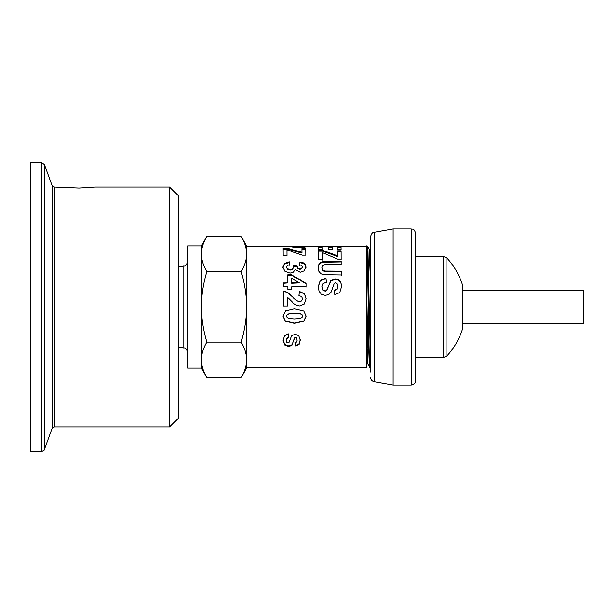 <?xml version="1.0" encoding="UTF-8"?>
<svg xmlns="http://www.w3.org/2000/svg" width="614" height="614" viewBox="0 0 614 614"><rect width="100%" height="100%" fill="white"/><g stroke="black" fill="none" stroke-linecap="round" stroke-linejoin="round"><path stroke-width="0.92" d="M415.747 256.537L443.554 256.537L443.554 357.463L415.747 357.463M446.885 355.997A72.414 72.414 0 0 0 462.488 329.204L462.488 284.796A72.414 72.414 0 0 0 446.885 258.003L446.885 355.997L443.554 357.463M370.488 372L370.488 236.72C372.353 231.048 373.657 232.936 374.225 232.261L393.113 228.93L411.219 228.93C412.562 229.797 413.59 227.272 415.747 233.458L415.747 380.542C416.016 382.675 414.504 384.187 411.219 385.07L411.219 228.93M411.219 385.07L393.113 385.07L393.113 228.93M462.71 290.706L583.3 290.706L583.3 323.294L462.71 323.294M367.072 353.303L368.2 301.873M368.699 277.206L369.797 250.128L370.488 261.311M366.504 330.455L367.74 363.864L368.845 336.794M370.488 362.321L367.939 250.082L367.586 246.275L366.504 246.367M246.575 359.827L246.575 368.093L241.118 377.549C244.733 371.416 246.552 365.514 246.575 359.827C246.552 354.148 244.733 348.245 241.118 342.113C244.733 329.91 246.552 318.152 246.575 306.839L246.575 367.755L366.504 367.755L366.504 246.245L305.688 246.245M301.873 247.265L301.873 246.36L305.68 246.352L305.381 246.92L303.17 247.496L298.772 247.772L293.024 247.235L291.596 246.252L246.575 246.245L246.575 306.839C246.552 295.526 244.733 283.768 241.118 271.565C244.733 265.494 246.552 259.638 246.575 254.012C246.552 248.378 244.733 242.522 241.118 236.451L246.575 245.907L246.575 254.012M366.504 246.444C367.663 236.229 368.822 371.132 369.981 367.755L370.488 367.755M366.504 363.872L367.709 363.833L369.981 367.755M322.312 259.446L318.497 259.453L318.443 250.343L322.565 250.335L337.278 255.654L337.247 250.819L341.077 250.811L341.123 259.116L337.577 259.116L322.273 252.554L322.312 259.446M318.198 286.684L320.163 280.598L325.934 278.134L326.379 282.118L323.094 283.622L322.058 286.715L323.002 289.877L325.19 290.952L326.556 290.491L330.731 280.705L335.275 278.833L338.514 279.7L340.816 282.24L341.614 286.37L339.765 292.51L334.783 294.735L334.569 290.299L337.078 289.087L337.83 286.339L337.002 283.438L335.597 282.77L334.223 283.399L331.115 292.057L328.82 294.497L325.22 295.395L321.575 294.352L319.042 291.381L318.198 286.684M283.085 340.54L284.42 335.988L288.104 333.709L288.78 337.546L286.861 338.521L286.216 340.532L286.838 342.612L288.818 342.819L291.481 335.965L295.157 334.231L298.749 335.72L300.215 340.202L299.133 344.27L295.894 346.035L295.127 342.812L296.593 342.006L297.099 340.271L296.608 338.191L295.725 337.769L294.943 338.145L291.819 345.421L288.595 346.473L284.719 345.03L283.085 340.54M286.976 255.447L283.161 255.455L283.108 248.209L287.229 248.209L301.942 252.293L301.911 248.547L305.741 248.547L305.787 255.163L302.241 255.171L286.938 249.837L286.976 255.447L286.938 249.837M287.836 286.83L283.284 286.838L283.269 282.931L287.828 282.916L287.797 274.727L291.596 274.719L305.995 283.376L306.002 286.776L291.65 286.815L291.658 289.486L287.843 289.501L287.836 286.83M294.559 308.857L303.761 311.052L306.094 316.141L303.761 321.191L294.551 323.348L285.318 321.229L282.985 316.21L285.51 310.907L294.559 308.857M288.549 298.266L287.344 297.391L287.367 305.964L283.346 305.979L283.3 290.967L287.628 292.387L296.785 300.699L299.448 301.581L301.674 300.799L302.449 298.657L301.62 296.531L298.903 295.626L299.317 291.412L304.467 293.753L306.041 298.757L304.252 303.999L299.762 305.925L296.854 305.388L293.952 303.661L288.549 298.266M282.831 267.09L284.581 263.391L289.194 261.779L289.716 264.688L287.268 265.471L286.423 267.059L287.452 268.786L290.199 269.5L292.794 268.802L293.745 267.159L293.415 265.678L296.946 266.016L297.721 268.042L299.878 268.748L301.697 268.218L302.372 266.844L301.589 265.44L299.333 264.757L300 261.971L303.285 262.823L305.227 264.457L305.933 266.929L303.915 270.928L300.154 272.225L295.388 269.615L293.53 272.125L290.031 273.092L284.942 271.319L282.831 267.09M291.604 246.352L295.441 246.352L295.449 247.265L297.253 247.749M323.325 261.564L341.138 261.234L341.146 264.365L325.113 264.519L322.887 265.54L322.051 267.796L322.857 270.076L324.814 271.027L341.177 271.15L341.192 274.934L323.547 274.665L320.7 273.522L318.85 271.334L318.152 267.911L318.881 264.273L320.823 262.431L323.325 261.564L323.325 262.239L341.138 261.917L341.146 265.002M322.25 249.675L318.436 249.675L318.39 246.337L341.016 246.329L341.069 249.514L337.239 249.514L337.201 246.744L332.182 246.751L332.22 249.253L328.406 249.253L328.375 246.751L322.212 246.751L322.25 249.675L322.212 246.751M370.465 361.846L370.488 361.354M332.182 246.751L332.212 249.253M337.209 247.235L341.016 247.235L341.054 249.514M318.413 247.235L322.212 247.235M328.383 247.235L332.182 247.235M341.016 247.235L341.016 246.329M318.152 268.495L318.881 264.91L320.823 263.099L323.325 262.239M322.051 267.796L322.857 270.628L324.814 271.557L341.177 271.68L341.192 275.41M320.823 263.099L320.823 262.431M318.881 264.91L318.881 264.273M341.177 271.68L341.177 271.15M324.814 271.557L324.814 271.027M322.857 270.628L322.857 270.076M341.138 261.917L341.138 261.234M300.131 247.749L301.873 247.227M295.441 246.252L295.818 247.549L295.818 246.651L300.73 246.797L301.873 246.321L295.449 246.337M301.727 247.48L301.873 246.321M300.73 247.695L300.73 246.797M298.696 247.772L298.696 246.905M296.93 247.726L296.93 246.828M282.831 267.681L284.581 264.035L289.194 262.454L289.716 265.317M299.333 265.386L300 262.646L303.285 263.475L305.227 265.094L305.933 267.527M293.415 266.292L296.946 266.629L297.721 268.617L299.878 269.316L301.697 268.802L302.372 266.844M286.423 267.059L287.452 269.354L290.199 270.053L292.794 269.369L293.745 267.159M284.581 264.035L284.581 263.391M305.227 265.094L305.227 264.457M303.285 263.475L303.285 262.823M300 262.646L300 261.971M301.697 268.802L301.697 268.218M299.878 269.316L299.878 268.748M297.721 268.617L297.721 268.042M296.946 266.629L296.946 266.016M292.794 269.369L292.794 268.802M290.199 270.053L290.199 269.5M287.452 269.354L287.452 268.786M289.194 262.454L289.194 261.779M298.903 295.794L299.317 291.642L304.467 293.945L306.041 298.88M283.3 291.205L287.628 292.602L296.785 300.791L299.448 301.666L301.674 300.891L302.449 298.657M287.344 297.391L287.367 305.979M306.094 316.003L303.761 320.976L294.551 323.11L285.318 321.015L282.985 316.072M302.495 316.149L301.988 314.644L300.192 313.716L294.528 313.293L289.056 313.7L287.076 314.698L286.584 316.195L287.091 317.584L288.887 318.512L294.543 318.942L300.008 318.528L302.004 317.53L302.495 316.149L301.988 314.759L300.192 313.815L294.528 313.386L289.056 313.8L287.076 314.813L286.584 316.195M291.65 286.815L291.658 289.747M287.797 275.21L291.596 275.202L305.995 283.729L306.002 287.076M283.269 283.292L287.828 282.916M291.619 278.226L291.635 283.269L299.371 282.885L291.619 278.226L291.635 282.908L299.371 282.885M291.596 275.202L291.596 274.719M301.911 249.422L305.741 249.414L305.787 255.163M283.108 249.084L287.229 249.084L301.942 253.106L301.942 252.293M305.741 249.414L305.741 248.547M287.229 249.084L287.229 248.209M297.099 340.271L296.608 337.731L295.725 337.309L294.943 337.677L291.819 344.853L288.595 345.889L284.719 344.469L283.085 340.041M300.215 339.703L299.133 343.717L295.894 345.452L295.127 342.282M288.78 337.094L286.861 338.053L286.216 340.532M284.719 344.469L284.719 345.03M288.595 345.889L288.595 346.473M291.819 344.853L291.819 345.421M293.738 341.039L293.738 341.553M294.943 337.677L294.943 338.145M295.725 337.309L295.725 337.769M296.608 337.731L296.608 338.191M295.894 345.452L295.894 346.035M299.133 343.717L299.133 344.27M286.861 338.053L286.861 338.521M318.198 286.984L320.163 280.989L325.934 278.564L326.379 282.494M334.569 290.545L337.078 289.347L337.83 286.339M322.058 286.715L323.002 290.13L325.19 291.189L326.556 290.737L330.731 281.105L335.275 279.255L338.514 280.107L340.816 282.609L341.614 286.677M320.163 280.989L320.163 280.598M338.514 280.107L338.514 279.7M335.275 279.255L335.275 278.833M330.731 281.105L330.731 280.705M325.934 278.564L325.934 278.134M322.273 252.554L322.312 260.152M337.247 251.656L341.077 251.648L341.123 259.822M318.443 251.187L322.565 251.18L337.278 256.422L337.278 255.654M341.077 251.648L341.077 250.811M322.565 251.18L322.565 250.335M206.772 342.113C203.165 348.245 201.346 354.148 201.315 359.827L201.315 306.839C201.346 318.152 203.165 329.91 206.772 342.113L241.118 342.113M206.772 377.549L201.315 368.093L201.315 359.827C201.346 365.514 203.165 371.416 206.772 377.549L241.118 377.549M201.315 368.093L187.738 368.093L187.738 245.907L201.315 245.907L206.772 236.451C203.165 242.522 201.346 248.378 201.315 254.012L201.315 245.907M201.315 254.012C201.346 259.638 203.165 265.494 206.772 271.565C203.165 283.768 201.346 295.526 201.315 306.839L201.315 254.012M206.772 236.451L241.118 236.451M206.772 271.565L241.118 271.565M169.641 187.07L169.641 426.93L178.689 417.881L178.689 196.119L169.641 187.07L94.963 187.07L79.122 188.076L54.239 187.07L54.239 426.93L52.113 428.418L44.469 449.44C44.975 449.839 43.84 450.638 41.061 451.82L41.061 162.18L30.7 162.18L30.7 451.82L41.061 451.82M30.7 211.96L30.7 188.237M393.113 385.07L374.225 381.739L374.225 232.261M329.066 261.94L329.066 261.257M328.659 271.71L328.659 271.173M178.689 266.269L183.218 266.269L183.218 347.731C184.553 348.599 185.589 346.066 187.738 352.259M54.239 187.07L52.113 185.582L52.113 428.418M52.113 185.582L44.469 164.56L44.469 449.44M446.885 258.003L443.554 256.537M462.488 329.204L462.488 284.796M374.225 381.739C371.907 381.156 370.656 379.667 370.488 377.28M369.797 250.128L370.488 250.128M292.701 247.15L295.441 247.15M301.873 247.15L304.797 247.15M367.586 246.275L369.835 250.159M178.689 347.731L183.218 347.731M183.218 266.269C184.591 265.302 185.42 268.126 187.738 261.741M54.239 426.93L169.641 426.93M44.469 164.56L41.061 162.18"/></g></svg>
